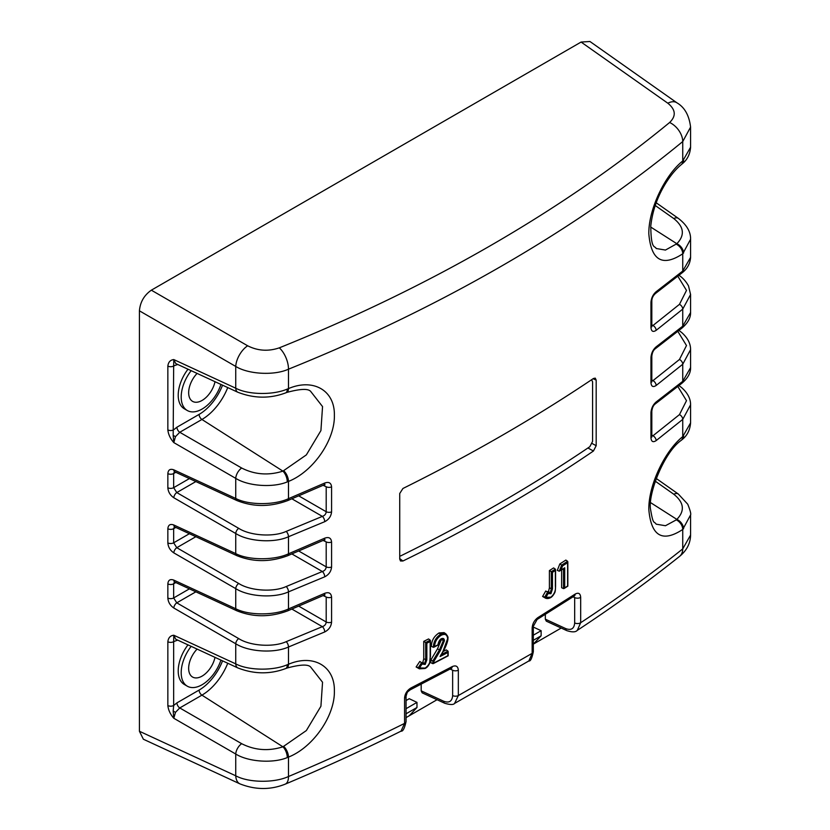 <?xml version="1.0" encoding="UTF-8"?>
<svg xmlns="http://www.w3.org/2000/svg" width="830" height="830" viewBox="0 0 830 830"><rect width="100%" height="100%" fill="white"/><g stroke="black" fill="none" stroke-linecap="round" stroke-linejoin="round"><path stroke-width="1.25" d="M591.551 379.767L592.578 381.779L592.578 441.384L589.84 446.696A1683.904 972.189 180 0 1 400.662 555.913M176.935 427.201A4.223 2.438 -120 0 0 179.757 432.274L175.472 436.684L173.802 442.598C170.316 438.614 168.334 434.381 167.847 429.899A4.223 2.438 0 0 0 173.657 429.805L176.935 427.201L199.107 414.398A38.201 22.057 120 0 0 222.544 385.172M241.696 468.037C254.758 474.667 268.495 475.704 282.926 471.139L201.929 419.472L179.757 432.274L241.696 468.037A8.445 4.347 120 0 0 235.741 478.36L173.802 442.598L173.179 435.356L173.657 365.999A4.223 2.438 0 0 1 167.847 366.082C168.334 362.108 170.326 359.94 173.802 359.577L175.701 363.519L237.847 392.248A8.445 4.856 -65.2 0 1 235.741 388.212C248.191 394.852 273.101 395.267 287.273 389.073L288.477 388.596C313.159 378.055 334.947 390.276 334.376 415.405C334.957 440.035 313.242 471.637 288.477 481.421L287.273 481.908C273.101 487.916 248.191 486.204 235.741 478.36L235.741 498.467C248.45 505.231 274.388 505.335 288.477 498.685L324.727 483.039A4.223 2.054 66.1 0 1 323.897 484.959L324.997 484.658M241.696 743.701C254.758 750.341 268.495 751.368 282.926 746.813L201.929 695.146L179.757 707.949L241.696 743.701A8.445 4.347 120 0 0 235.741 754.024L173.802 718.272L173.179 711.03L173.657 705.479L176.935 702.865A4.223 2.438 -120 0 0 179.757 707.949L175.472 712.358L173.802 718.272C170.316 714.288 168.334 710.055 167.847 705.562A4.223 2.438 0 0 0 173.657 705.479L173.657 641.663A4.223 2.438 0 0 1 167.847 641.756C168.334 637.772 170.326 635.604 173.802 635.24L175.701 639.193L237.847 667.922A8.445 4.856 -65.2 0 1 235.741 663.876C248.191 670.515 273.101 670.941 287.273 664.747L288.477 664.27C313.159 653.729 334.947 665.951 334.376 691.068C334.957 715.709 313.242 747.301 288.477 757.095L287.273 757.572C273.101 763.59 248.191 761.878 235.741 754.024L235.741 775.791C248.45 782.783 274.388 783.136 288.477 776.517C328.493 759.689 367.192 741.989 404.573 723.397L404.573 698.04A4.223 2.438 0 0 0 406.057 696.183L406.057 721.54C404.563 728.408 402.882 731.614 401.025 731.147L404.573 723.397A4.223 2.438 0 0 0 406.057 721.54M581.093 42.06L589.954 41.5L676.927 102.816C684.636 107.319 689.18 115.412 690.581 127.104L682.737 141.556C628.403 186.19 568.156 227.607 501.994 265.818C435.823 304.008 364.65 338.464 288.477 369.184C274.388 375.71 248.45 374.361 235.741 366.435A16.88 8.705 -60 0 1 247.662 345.788C257.788 350.893 268.339 351.578 279.305 347.843C354.711 317.433 425.178 283.331 490.686 245.514C556.183 207.697 615.818 166.685 669.623 122.498C676.315 116.034 675.713 109.612 667.818 103.211L581.093 42.06L151.34 290.178L247.662 345.788M425.178 668.098L424.659 668.441L425.178 668.098C429.12 665.235 430.78 661.593 430.168 657.173L430.168 641.528L426.838 643.209L426.838 659.881L425.188 664.457L422.096 664.031L419.492 667.932L425.178 668.098L419.378 668.835L418.123 667.974L421.588 662.662L424.659 663.419L425.717 659.881L425.676 642.493L430.262 640.169L428.539 638.955L423.746 641.383L425.676 642.493M425.188 664.457L422.833 662.257L423.746 658.854L423.746 641.383M419.492 667.932L416.12 666.967L419.804 661.458L421.64 662.703L422.096 664.031M425.002 668.492L419.378 668.835L416.12 666.967M421.609 662.672L422.159 663.066M439.06 632.937C434.059 636.195 431.507 640.677 431.413 646.383L433.385 647.286C433.53 641.652 436.03 637.253 440.886 634.099L445.783 633.767L444.05 632.616L439.06 632.937L441.415 635.137C437.171 637.793 434.879 641.6 434.547 646.58L437.815 644.879L441.197 638.789C443.21 637.907 444.289 638.55 444.434 640.698L440.408 650.471L433.955 661.292L433.955 662.963L447.899 655.669L447.899 652.473L440.108 656.53L442.909 651.529L447.619 638.726C447.266 634.711 445.202 633.508 441.415 635.137M440.108 656.53L440.948 654.787L447.982 651.125L446.26 649.9L443.096 651.56M430.874 659.954L437.514 648.811L439.444 649.911L432.824 661.012L430.874 659.954L430.874 662.745L432.793 663.637L433.955 662.963L432.835 663.647L432.824 661.012L433.955 661.292M440.408 650.471L439.444 649.911L443.303 640.698L442.473 638.934L441.01 639.183M437.514 648.811L441.342 639.681L444.434 640.698M546.679 591.624L548.495 591.551L549.398 587.962L549.398 570.584L552.469 572.327L552.469 588.916L550.913 593.72L548.122 593.533L545.922 597.341L550.902 597.175C554.43 594.135 555.913 590.441 555.353 586.094L555.353 570.511L552.469 572.327M549.398 570.584L553.6 567.928L555.363 569.162L555.353 570.511L555.363 569.162M550.726 597.569C548.879 598.586 547.167 598.793 545.601 598.191L544.532 597.444L547.561 592.205L550.321 592.713L551.286 588.947L551.286 571.673M545.58 598.191L542.602 596.469L545.922 597.341M542.602 596.469L545.756 591.002L547.561 592.205M548.122 593.533L548.091 592.578M548.495 591.551L550.913 593.72M559.835 563.954L565.853 560.074L567.585 561.298L561.713 565.085L559.835 563.954L557.303 570.366L559.264 571.196L561.692 565.064L562.615 565.884L560.924 570.168L564.701 567.772L564.701 587.868L567.616 586.042L567.616 562.657L562.615 565.884M567.585 561.298L567.616 562.657L567.616 561.319M563.549 588.605L564.701 587.868L563.508 588.595L563.508 568.799M561.63 570.003L561.63 587.723L563.508 588.595M564.141 568.405L559.264 571.196M545.331 614.418L545.331 619.17L565.749 628.611C571.216 630.592 574.184 628.694 574.671 622.925L574.671 597.569A4.223 2.438 180 0 0 580.678 597.351C580.346 593.388 578.489 592.309 575.117 594.114A4.223 2.594 56.9 0 1 574.246 596.044L573.893 595.67M580.678 597.351L580.678 622.718C616.804 598.949 650.824 574.339 682.737 548.889L690.581 535.039C690.425 543.391 686.742 550.518 679.521 556.432L679.521 556.432A16.88 11.309 -128.6 0 0 682.737 548.889L682.737 529.467C662.433 542.768 651.135 536.139 648.832 509.589C648.375 485.031 665.121 450.565 682.737 436.642L690.581 422.885C690.031 430.065 687.178 435.657 682.021 439.672L682.021 439.672A8.445 5.8 -130.6 0 0 683.567 435.947M690.581 422.895L690.581 404.791L682.737 419.389L656.157 440.606A4.223 2.729 -127.8 0 0 652.94 435.792L679.459 414.616L686.493 400.672L677.82 386.479M651.374 436.383L651.903 436.985L651.82 436.248A4.223 2.438 0 0 1 650.959 437.732C651.301 441.695 653.023 442.649 656.157 440.606M656.157 401.969A4.223 2.77 52.9 0 1 655.327 403.868L681.938 383.211A4.223 2.822 51.4 0 0 682.737 381.333L690.581 367.638L690.581 349.648L682.737 364.256L682.737 381.333L656.157 401.969C653.023 404.708 651.291 408.298 650.959 412.749A4.223 2.438 0 0 0 651.82 411.275L651.82 436.248M651.82 379.87L652.94 380.659L679.459 359.483A4.223 2.781 50.6 0 1 682.737 364.256L656.157 385.473C653.023 387.517 651.301 386.552 650.959 382.599L650.959 357.616A4.223 2.438 0 0 0 651.82 356.143L651.82 381.115A4.223 2.438 180 0 1 650.959 382.599M679.033 275.332L678.982 275.29A4.223 2.428 125.2 0 1 679.033 275.332C679.594 275.778 684.47 278.631 688.516 285.925L690.581 294.515L682.737 309.123L682.737 326.19L656.157 346.836C653.023 349.575 651.291 353.165 650.959 357.616M679.459 304.351A4.223 2.781 -129.4 0 1 682.737 309.123L656.157 330.34A4.223 2.729 -127.8 0 0 652.94 325.526L679.459 304.351L686.493 290.407L677.82 276.214M651.374 326.117L651.903 326.719L651.82 325.983A4.223 2.438 0 0 1 650.959 327.456C651.301 331.419 653.023 332.384 656.157 330.34M656.157 291.704L682.737 271.057L690.581 257.362C689.989 266.482 684.169 271.223 681.938 272.945L655.327 293.602A4.223 2.77 -127.1 0 0 656.157 291.704C653.023 294.432 651.291 298.032 650.959 302.483A4.223 2.438 180 0 0 651.82 301.01L651.82 325.983M656.198 202.769L678.338 218.373C686.69 224.795 690.768 231.757 690.581 239.258L682.737 253.804C662.433 267.094 651.135 260.464 648.832 233.915C648.375 209.357 665.121 174.891 682.737 160.978L690.581 147.221L690.581 127.104M195.849 481.566L176.78 492.574L238.718 528.337A4.223 2.179 120 0 0 235.741 533.493C248.45 541.648 274.388 543.245 288.477 536.74L324.727 521.686C328.867 519.528 331.149 516.25 331.575 511.851A4.223 2.438 180 0 1 326.2 511.726L326.2 486.754A4.223 2.438 180 0 0 331.575 486.878C331.149 482.863 328.867 481.587 324.727 483.039M175.804 472.291L173.657 473.536L173.657 487.667L176.78 492.574A4.223 2.179 120 0 0 173.802 497.741L235.741 533.493L235.741 553.61C248.45 560.364 274.388 560.468 288.477 553.817L324.727 538.172C328.867 536.72 331.149 537.996 331.575 542.011L331.575 566.994C331.149 571.382 328.867 574.661 324.727 576.819L288.477 591.873C274.388 598.378 248.45 596.78 235.741 588.626L235.741 608.743C248.45 615.497 274.388 615.601 288.477 608.95L324.727 593.315C328.867 591.852 331.149 593.128 331.575 597.144L331.575 622.127A4.223 2.438 180 0 1 326.2 621.992L326.2 597.019A4.223 2.438 0 0 0 331.575 597.144M177.641 640.086L173.657 641.663L173.802 635.24L235.741 663.876L235.741 643.758C248.45 651.913 274.388 653.511 288.477 647.006L324.727 631.952C328.867 629.794 331.149 626.515 331.575 622.127M458.336 670.184L458.336 695.55L454.591 703.415C453.45 704.898 450.171 704.846 444.745 703.269A4.223 2.428 -65.2 0 1 443.687 701.246C449.165 703.238 452.143 701.35 452.641 695.571L452.641 670.215A4.223 2.438 180 0 0 458.336 670.184C457.963 666.2 455.888 665.017 452.122 666.646L410.985 687.956C407.094 690.311 404.957 693.673 404.573 698.04M452.641 695.571A4.223 2.438 180 0 0 458.336 695.55L532.154 653.345L532.154 627.988A4.223 2.438 0 0 0 533.317 626.308L533.317 651.664C531.968 658.325 530.495 661.417 528.866 660.95L532.154 653.345A4.223 2.438 0 0 0 533.317 651.664M575.117 594.114L537.965 617.562C534.437 620.124 532.507 623.6 532.154 627.988M399.728 558.611L402.934 560.997C471.513 527.569 535.018 490.904 593.45 451.001L587.92 447.982M402.934 560.997L400.517 560.997L399.728 559.119L399.728 493.508L402.934 488.486C471.513 454.446 535.018 417.781 593.45 378.49L595.245 378.138L596.179 380.099L596.179 445.7L593.45 451.001M454.591 703.415L528.866 660.95M574.671 622.925A4.223 2.438 180 0 0 580.678 622.718L577.286 630.375C613.443 606.595 647.514 581.944 679.521 556.432M656.157 346.836A4.223 2.77 52.9 0 1 655.327 348.735L681.938 328.078A4.223 2.822 51.4 0 0 682.737 326.19L690.581 312.505L690.581 294.515M690.581 367.638L690.581 367.628C690.726 372.992 687.842 378.19 681.938 383.211M690.581 257.362L690.581 239.258M690.581 535.049L690.581 514.932L682.737 529.467A8.445 5.665 51.6 0 0 676.305 519.87L676.844 519.383A8.445 5.696 48.4 0 1 683.567 528.772M143.362 739.219L139.419 731.261L235.741 775.791A16.88 9.721 -65.2 0 0 239.943 783.873L143.362 739.219M177.641 364.412L173.657 365.999L173.802 359.577L235.741 388.212L235.741 366.435L139.419 310.825L139.419 731.261M139.419 310.825C140.177 302.089 144.15 295.21 151.34 290.178M676.927 102.816A16.88 9.721 125.2 0 0 667.818 103.211M656.157 524.166L665.463 525.732L676.305 519.87M656.157 248.502L665.463 250.058L676.844 243.719L650.699 227.036M187.995 644.869A29.538 17.057 120 0 0 184.333 684.47L187.31 686.192A29.538 17.057 120 0 0 202.8 684.304A29.538 17.057 120 0 0 220.936 660.099M287.273 757.572A8.445 3.86 69.6 0 0 282.926 746.813L306.353 730.556L320.92 706.257L322.548 682.25L310.679 667.071C308.127 664.114 300.138 664.477 286.713 668.14A8.445 4.057 -111.8 0 0 288.477 664.27L288.477 647.006A4.223 2.023 -112 0 0 286.184 641.673L322.351 626.66C324.727 625.83 326.003 624.274 326.2 621.992L298.759 606.159M187.995 369.205A29.538 17.057 120 0 0 184.333 408.796L187.31 410.518A29.538 17.057 120 0 0 202.8 408.63A29.538 17.057 120 0 0 220.936 384.435M287.273 481.908A8.445 3.86 69.6 0 0 282.926 471.139L306.353 454.892L320.92 430.594L322.548 406.586L310.679 391.397C308.127 388.45 300.138 388.803 286.713 392.466A8.445 4.057 -111.8 0 0 288.477 388.596L288.477 369.184A16.88 8.082 -112 0 0 279.305 347.843M286.713 668.14L285.696 668.544A8.445 3.756 -111.4 0 0 287.273 664.747M286.713 392.466L285.696 392.87A8.445 3.756 -111.4 0 0 287.273 389.073M681.606 439.983A8.445 5.8 -130.6 0 0 682.021 439.672L681.243 440.325A8.445 5.551 -129.5 0 0 682.737 436.642L682.737 419.389A4.223 2.781 50.6 0 0 679.459 414.616M650.699 502.71L676.844 519.383C685.072 510.865 684.045 502.482 673.784 494.244A8.445 4.856 -54.8 0 1 678.338 494.047L687.748 504.225C690.228 510.46 691.172 514.029 690.581 514.922M678.338 218.373A8.445 4.856 125.2 0 0 673.784 218.57L655.233 205.498M683.567 253.109A8.445 5.696 -131.6 0 0 676.844 243.719C685.072 235.191 684.045 226.818 673.784 218.57M683.567 160.283A8.445 5.8 49.4 0 1 682.021 163.998L682.021 163.998A8.445 5.8 49.4 0 1 681.606 164.309M176.935 640.49A4.223 2.438 60 0 1 177.008 639.785M176.935 364.827A4.223 2.438 60 0 1 177.008 364.121M238.718 528.337C250.162 535.744 273.506 537.259 286.184 531.408L322.351 516.385L291.89 498.809M238.718 638.602A4.223 2.179 -60 0 0 235.741 643.758L173.802 608.006A4.223 2.179 -60 0 1 176.78 602.839L238.718 638.602C250.162 646.01 273.506 647.525 286.184 641.673M238.718 583.469A4.223 2.179 -60 0 0 235.741 588.626L173.802 552.873A4.223 2.179 -60 0 1 176.78 547.707L238.718 583.469C250.162 590.877 273.506 592.392 286.184 586.54L322.351 571.517A4.223 2.096 66.8 0 1 324.727 576.819M679.459 359.483L686.493 345.539L677.82 331.346M655.327 348.735L655.327 348.735C653.428 350.094 652.255 352.563 651.82 356.143M652.94 380.659A4.223 2.729 52.2 0 1 656.157 385.473M324.727 631.952A4.223 2.096 -113.2 0 0 322.351 626.66L291.89 609.075M324.997 594.934L323.897 595.224A4.223 2.054 -113.9 0 0 324.727 593.315M195.849 591.832L176.78 602.839L173.657 597.942L189.396 588.854M323.897 595.224L287.668 610.859C270.103 617.385 253.15 617.354 236.789 610.755L174.85 582.121A4.223 2.428 -65.2 0 1 173.802 580.108C170.181 578.821 168.2 580.077 167.847 583.895L167.847 598.025C168.2 602.207 170.181 605.527 173.802 608.006M175.804 582.567L173.657 583.801L174.404 581.965M173.802 469.832L235.741 498.467A4.223 2.428 -65.2 0 0 236.789 500.49L174.85 471.855A4.223 2.428 -65.2 0 1 173.802 469.832C170.181 468.556 168.2 469.811 167.847 473.629L167.847 487.76C168.2 491.931 170.181 495.261 173.802 497.741M167.847 473.629A4.223 2.438 180 0 0 173.657 473.536L174.404 471.699M298.759 495.884L326.2 511.726C326.003 514.009 324.727 515.565 322.351 516.385A4.223 2.096 -113.2 0 1 324.727 521.686M655.327 403.868L655.327 403.868C653.428 405.227 652.255 407.696 651.82 411.275M298.759 551.027L326.2 566.859C326.003 569.141 324.727 570.698 322.351 571.517L291.89 553.942M331.575 542.011A4.223 2.438 0 0 1 326.2 541.886L326.2 566.859A4.223 2.438 0 0 0 331.575 566.994M195.849 536.699L176.78 547.707L173.657 542.81L189.396 533.711M324.997 539.801L323.897 540.091A4.223 2.054 -113.9 0 0 324.727 538.172M175.804 527.434L173.657 528.668L174.404 526.832M173.802 524.975A4.223 2.428 114.8 0 0 174.85 526.988L236.789 555.623A4.223 2.428 -65.2 0 1 235.741 553.61L173.802 524.975C170.181 523.689 168.2 524.944 167.847 528.762A4.223 2.438 0 0 0 173.657 528.668L173.657 542.81A4.223 2.438 0 0 1 167.847 542.893C168.2 547.074 170.181 550.394 173.802 552.873M565.749 628.611A4.223 2.428 -65.2 0 0 566.807 630.634L546.316 621.162L545.331 619.17M421.184 684.273L421.184 690.84L443.687 701.246M444.745 703.269L422.169 692.832L421.184 690.84M537.965 617.562A4.223 2.511 58.5 0 1 537.093 619.491L574.246 596.044M410.985 687.956A4.223 2.241 63.3 0 1 410.124 689.875L451.645 668.223M452.122 666.646A4.223 2.334 61.9 0 1 451.25 668.575M563.549 568.509L564.701 567.772L563.549 568.509M559.296 571.206L560.924 570.168M550.902 597.175L550.321 597.559L550.902 597.175M447.619 638.726L447.681 638.031L447.619 638.726M447.982 651.125L447.899 652.473L447.982 651.125M434.547 646.58L433.385 647.286L434.547 646.58M441.197 638.789L440.657 639.131L441.197 638.789M430.168 641.528L430.262 640.169L430.168 641.528M425.717 642.524L426.838 643.209M561.205 628.04L533.317 644.142M533.317 627.065L541.129 630.696L541.129 635.801L533.317 640.324M533.4 644.09L541.129 635.801M533.317 635.209L541.129 630.696M406.057 717.618L437.057 699.711M406.057 700.541L409.242 698.704L416.971 702.388L416.971 707.492L406.057 713.79M409.242 715.771L416.971 707.492M406.057 708.685L416.971 702.388M191.17 646.342A29.538 17.057 120 0 0 187.31 686.192M197.104 649.081A18.986 10.966 120 0 0 192.591 677.052A18.986 10.966 120 0 0 202.541 675.838A18.986 10.966 120 0 0 215.012 657.36M191.17 370.668A29.538 17.057 120 0 0 187.31 410.518M197.104 373.417A18.986 10.966 120 0 0 192.591 401.378A18.986 10.966 120 0 0 202.541 400.164A18.986 10.966 120 0 0 215.012 381.696M173.179 435.356L175.472 436.684M175.472 712.358L173.179 711.03M423.746 658.854L426.838 659.881M549.398 587.962L552.469 588.916M551.307 571.683L555.332 569.141M650.959 437.732L650.959 412.749M650.959 327.456L650.959 302.483M676.305 244.207A8.445 5.665 -128.4 0 1 682.737 253.804L682.737 271.057A4.223 2.822 -128.6 0 1 681.938 272.945M669.623 122.498A16.88 11.132 -129.4 0 1 682.737 141.556L682.737 160.978A8.445 5.551 50.5 0 1 681.243 164.651L682.021 163.998C687.199 159.941 690.052 154.349 690.581 147.211M283.767 470.828A8.445 3.943 67.1 0 1 288.477 481.421L288.477 498.685A4.223 1.982 67.2 0 1 287.668 500.594L323.897 484.959M331.575 486.878L331.575 511.851M286.184 531.408A4.223 2.023 -112 0 1 288.477 536.74L288.477 553.817A4.223 1.982 -112.8 0 1 287.668 555.726C270.103 562.252 253.15 562.221 236.789 555.623M286.184 586.54A4.223 2.023 -112 0 1 288.477 591.873L288.477 608.95A4.223 1.982 -112.8 0 1 287.668 610.859M283.767 746.502A8.445 3.943 67.1 0 1 288.477 757.095L288.477 776.517A16.88 7.916 -112.8 0 1 285.219 784.143L285.219 784.143C270.507 790.036 255.422 789.953 239.943 783.873M173.802 580.108L235.741 608.743A4.223 2.428 -65.2 0 0 236.789 610.755M167.847 542.893L167.847 528.762M167.847 429.899L167.847 366.082M167.847 705.562L167.847 641.756M673.784 494.244L655.233 481.161M176.935 702.865L199.107 690.072A38.201 22.057 120 0 0 222.544 660.846M227.742 663.253A42.413 24.485 -60 0 1 201.929 695.146A4.223 2.438 -120 0 1 199.107 690.072M227.742 387.579A42.413 24.485 -60 0 1 201.929 419.472A4.223 2.438 -120 0 1 199.107 414.398M326.2 486.754L323.088 485.311M167.847 487.76A4.223 2.438 180 0 0 173.657 487.667L189.396 478.578M651.82 324.738L652.94 325.526M326.2 597.019L323.088 595.577M167.847 583.895A4.223 2.438 180 0 0 173.657 583.801L173.657 597.942A4.223 2.438 0 0 1 167.847 598.025M651.82 435.003L652.94 435.792M326.2 541.886L323.088 540.444M574.671 597.569L573.053 596.822M452.641 670.215L450.244 669.105M592.153 443.511L596.179 445.7M596.179 380.099L593.077 378.75M555.353 586.094L555.571 585.773C555.519 589.891 555.177 592.298 554.554 592.994C553.382 595.235 552.106 596.76 550.736 597.559M430.168 657.173L429.66 663.253C428.373 666.044 426.817 667.787 425.012 668.482M401.025 731.147C363.727 749.698 325.121 767.366 285.219 784.143M285.696 668.544C269.999 674.437 254.042 674.23 237.847 667.922M285.696 392.87C269.999 398.763 254.042 398.556 237.847 392.248M681.243 440.325C663.409 452.755 647.276 495.904 650.689 510.128C653.324 525.504 653.926 520.649 656.188 524.187M656.198 478.443L678.338 494.047M656.188 248.523C654.932 245.307 651.011 250.598 650.782 225.957C652.453 210.924 657.412 196.731 665.639 183.368C670.682 175.317 675.879 169.081 681.243 164.651M655.327 293.602C653.034 295.76 651.872 298.229 651.82 301.01M651.82 381.115L651.903 381.852L651.374 381.25M681.938 328.078C687.842 323.057 690.726 317.859 690.581 312.495M690.581 349.648C690.633 343.672 687.748 338.028 681.897 332.706L679.033 330.464M236.789 500.49C253.15 507.078 270.103 507.12 287.668 500.594M690.581 404.781C690.633 398.805 687.748 393.161 681.897 387.838L679.033 385.597M323.897 540.091L287.668 555.726M533.317 626.308L537.093 619.491M566.807 630.634C572.109 632.336 575.595 632.253 577.286 630.375M406.057 696.183C407.665 691.058 406.845 692.697 410.124 689.875M567.834 561.869L567.834 586.146L564.141 588.501M555.571 569.712L555.571 585.773M445.783 633.767C447.661 635.925 448.356 637.461 447.889 638.353C448.304 640.47 445.451 647.96 443.085 651.581L440.823 655.607M448.169 651.612L448.169 655.814L433.333 663.585M441.021 639.173C439.485 639.318 437.763 643.945 438.064 645.045L433.893 647.213M430.448 640.646L430.448 656.81"/></g></svg>
